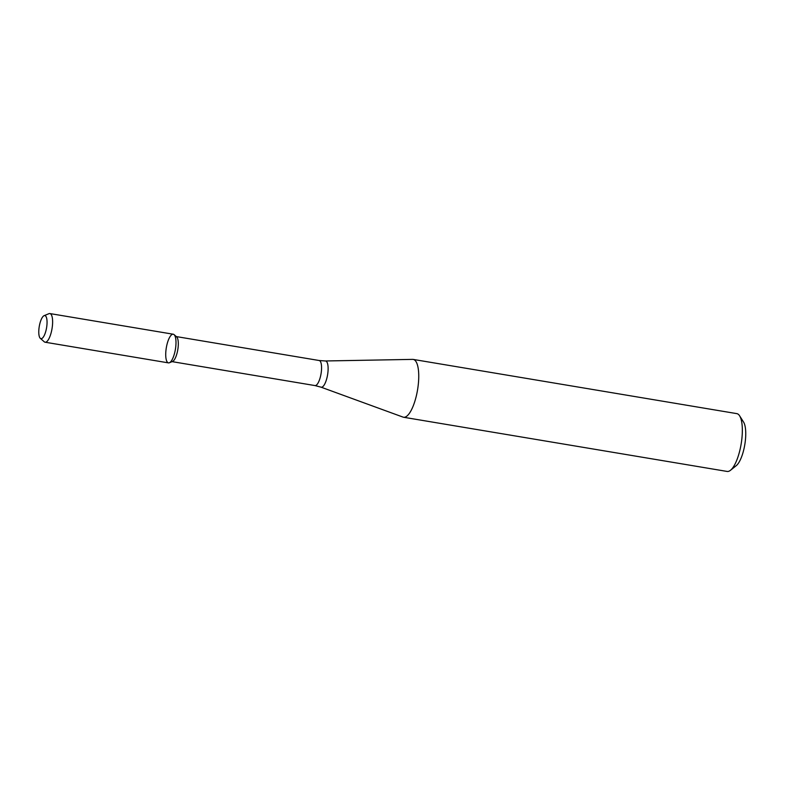 <?xml version="1.0" encoding="UTF-8"?>
<svg xmlns="http://www.w3.org/2000/svg" width="785" height="785" viewBox="0 0 785 785"><rect width="100%" height="100%" fill="white"/><g stroke="black" fill="none" stroke-linecap="round" stroke-linejoin="round"><path stroke-width="1.18" d="M40.31 338.335L44.254 341.799A14.532 4.612 -80.5 0 0 45.079 342.211L168.451 362.876A14.532 4.612 -80.5 0 0 174.8 352.298A14.532 4.612 -80.5 0 0 174.093 334.636A14.532 4.612 -80.5 0 0 166.312 347.784A14.532 4.612 -80.5 0 0 169.383 362.758A14.532 4.612 -80.5 0 0 174.8 352.298A14.532 4.612 -80.5 0 0 173.259 334.224L49.887 313.558A14.532 4.612 -80.5 0 0 48.964 313.676L44.107 315.668A11.706 3.719 -80.5 0 0 39.25 326.511A11.706 3.719 -80.5 0 0 40.31 338.335A11.706 3.719 -80.5 0 0 46.089 330.142A11.706 3.719 -80.5 0 0 44.107 315.668M169.383 362.758L172.523 361.463A12.697 4.033 -80.5 0 0 177.263 352.328A12.697 4.033 -80.5 0 0 176.645 336.883L174.093 334.636M416.335 395.895A29.31 9.302 -80.5 0 0 413.224 359.422A29.31 9.302 -80.5 0 0 412.674 359.383L325.373 360.972A13.296 4.219 -80.5 0 1 327.031 377.536A13.296 4.219 -80.5 0 1 320.986 387.152L403.009 417.1A29.31 9.302 -80.5 0 0 403.539 417.247A29.31 9.302 -80.5 0 0 416.335 395.895M403.539 417.247L727.126 471.442A29.31 9.302 -80.5 0 0 730.482 470.293A29.31 9.302 -80.5 0 0 739.921 450.099A29.31 9.302 -80.5 0 0 739.607 415.805A29.31 9.302 -80.5 0 0 736.811 413.626L413.224 359.422M730.482 470.293L736.261 465.662A23.452 7.438 -80.5 0 0 743.817 449.501A23.452 7.438 -80.5 0 0 743.562 422.065L739.607 415.805M45.079 342.211A14.532 4.612 -80.5 0 0 51.427 331.633A14.532 4.612 -80.5 0 0 49.887 313.558M172.101 361.64L314.971 385.572A12.697 4.033 -80.5 0 0 320.525 376.319A12.697 4.033 -80.5 0 0 319.171 360.511L176.301 336.579M319.171 360.511L325.373 360.972M314.971 385.572L320.986 387.152"/></g></svg>
